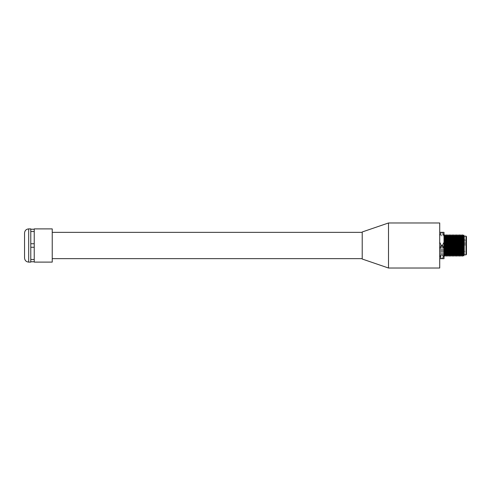 <?xml version="1.0" encoding="UTF-8"?>
<svg xmlns="http://www.w3.org/2000/svg" width="491" height="491" viewBox="0 0 491 491"><rect width="100%" height="100%" fill="white"/><g stroke="black" fill="none" stroke-linecap="round" stroke-linejoin="round"><path stroke-width="0.37" stroke-dasharray="2.46 1.84" d="M452.978 254.982L452.978 236.018M453.702 256.222L453.702 234.778M452.254 256.222L452.254 234.778M451.536 254.982L451.536 236.018M450.812 256.222L450.812 234.778M450.087 254.982L450.087 236.018M449.363 256.222L449.363 234.778M448.639 254.982L448.639 236.018M447.915 256.222L447.915 234.778M447.197 254.982L447.197 236.018M446.472 256.222L446.472 234.778M445.748 254.982L445.748 236.018M445.024 256.222L445.024 234.778M444.3 254.982L444.3 236.018M443.576 245.5L443.576 256.222L443.576 245.5M442.851 245.5L442.851 254.982L442.851 245.5M442.133 245.5L442.133 256.222L442.133 245.5M441.409 245.5L441.409 254.982L441.409 245.5M440.685 245.5L440.685 256.222L440.685 245.5M439.961 245.5L439.961 254.982L439.961 245.5M439.715 268.025L439.715 222.975M388.51 268.025L388.51 222.975M362.217 259.027L362.217 231.973M52.23 262.108L52.23 228.892M34.235 262.108L34.235 228.892M30.78 262.108L30.78 228.892M24.55 257.953L24.55 233.047M452.45 245.5L452.45 244.254L452.45 245.5M455.218 245.5L455.218 247.562L455.218 245.5M460.343 245.5L460.343 244.463L460.343 245.5M460.754 245.5L460.754 247.354L460.754 245.5M444.84 245.5L444.84 240.658L444.84 245.5M453.997 245.5L453.997 239.896L453.997 245.5M465.069 245.5L465.069 239.62L465.069 245.5M466.45 254.424L466.45 236.576M466.033 254.841L466.033 236.159M464.234 254.841L464.234 236.159M463.67 255.952L463.67 235.048M463.105 254.982L463.105 236.018M462.381 256.222L462.381 234.778M461.657 254.982L461.657 236.018M460.932 256.222L460.932 234.778M460.214 254.982L460.214 236.018M459.49 256.222L459.49 234.778M458.766 254.982L458.766 236.018M458.042 256.222L458.042 234.778M457.317 254.982L457.317 236.018M456.593 256.222L456.593 234.778M455.875 254.982L455.875 236.018M455.151 256.222L455.151 234.778M454.427 254.982L454.427 236.018M30.78 231.513L30.78 243.745L30.78 231.513L34.235 231.513L34.235 243.745L30.78 243.745L30.78 259.487L30.78 243.745L34.235 243.745L34.235 231.513M30.78 259.487L30.78 261.764L30.78 259.487L34.235 259.487L34.235 261.764L34.235 243.745L34.235 259.487M30.78 247.255L34.235 247.255M466.45 245.5L466.45 252.073L466.45 245.5M52.23 245.5L52.23 232.353L52.23 245.5M439.715 245.5L439.715 235.6L439.715 245.5M30.78 261.764L34.235 261.764M30.78 243.745L34.235 243.745M30.78 229.236L34.235 229.236M444.005 256.572L444.005 234.428L444.005 256.572L439.715 256.572L439.715 234.428L439.715 256.572M444.005 234.428L439.715 234.428M442.391 245.5L444.005 242.229L444.005 235.588L442.391 232.317L441.335 232.317L439.715 235.588L439.715 242.229L441.335 245.5L442.391 245.5L444.005 248.771L444.005 255.412L442.391 258.683L444.005 258.683L444.005 255.412M441.335 245.5L439.715 248.771L439.715 255.412L441.335 258.683L442.391 258.683M441.335 232.317L439.715 232.317L439.715 258.683L441.335 258.683M444.005 235.588L444.005 232.317L442.391 232.317M444.005 248.771L444.005 242.229M444.005 235.508L443.576 234.778L442.851 236.018L442.133 234.778L441.409 236.018L440.685 234.778L439.961 236.018L439.715 232.317M439.715 248.771L439.715 242.229M439.715 258.683L439.961 254.982L440.685 256.222L441.409 254.982L442.133 256.222L442.851 254.982L443.576 256.222L444.005 255.492M28.699 262.108L28.699 228.892M460.754 246.955L460.343 246.537L452.45 246.746L451.763 245.5L452.45 244.254L460.343 244.463L460.754 244.045M460.754 247.354L444.84 247.562M444.84 240.658L453.997 240.658M453.997 239.896L465.069 239.62L466.45 238.927M453.997 251.104L465.069 251.38L466.45 252.073M444.84 250.342L453.997 250.342M444.84 243.438L460.754 243.646"/><path stroke-width="0.74" d="M452.254 234.778L452.254 256.222L451.536 254.982L451.536 236.018L452.254 234.778L452.978 236.018L452.978 254.982L453.702 256.222L453.702 234.778L454.427 236.018L454.427 254.982L455.151 256.222L455.151 234.778L454.427 236.018M450.812 256.222L450.087 254.982L450.087 236.018L450.812 234.778L450.812 256.222L451.536 254.982M449.363 256.222L448.639 254.982L448.639 236.018L449.363 234.778L449.363 256.222L450.087 254.982M447.915 256.222L447.197 254.982L447.197 236.018L447.915 234.778L447.915 256.222L448.639 254.982M446.472 256.222L445.748 254.982L445.748 236.018L446.472 234.778L446.472 256.222L447.197 254.982M445.024 256.222L444.3 254.982L444.3 236.018L445.024 234.778L445.024 256.222L445.748 254.982M388.51 245.5L388.51 268.025L439.715 268.025L439.715 222.975L388.51 222.975L388.51 245.5M388.51 222.975L362.217 231.973L362.217 259.027L388.51 268.025M34.235 245.5L34.235 262.108L52.23 262.108L52.23 228.892L34.235 228.892L34.235 245.5M28.699 228.892L30.78 228.892L30.78 262.108L28.699 262.108C26.183 261.863 24.796 260.476 24.55 257.953L24.55 233.047C24.796 230.525 26.183 229.137 28.699 228.892L28.699 262.108M466.033 236.159L466.45 236.576L466.45 254.424L466.033 254.841L466.033 236.159L464.234 236.159L464.234 254.841L466.033 254.841M463.67 255.952L463.105 254.982L463.105 236.018L463.67 235.048L463.67 255.952L464.234 254.841M462.381 256.222L461.657 254.982L461.657 236.018L462.381 234.778L462.381 256.222L463.105 254.982M460.932 256.222L460.214 254.982L460.214 236.018L460.932 234.778L460.932 256.222L461.657 254.982M459.49 256.222L458.766 254.982L458.766 236.018L459.49 234.778L459.49 256.222L460.214 254.982M458.042 256.222L457.317 254.982L457.317 236.018L458.042 234.778L458.042 256.222L458.766 254.982M456.593 256.222L455.875 254.982L455.875 236.018L456.593 234.778L456.593 256.222L457.317 254.982M30.78 231.513L34.235 231.513M34.235 259.487L30.78 259.487M30.78 261.764L34.235 261.764M30.78 247.255L34.235 247.255M30.78 243.745L34.235 243.745M30.78 229.236L34.235 229.236M444.005 255.412L444.005 258.683L442.391 258.683L444.005 255.412L444.005 248.771L442.391 245.5L444.005 242.229L444.005 248.771M439.715 255.412L441.335 258.683L442.391 258.683M441.335 258.683L439.715 258.683M439.715 242.229L441.335 245.5L442.391 245.5M441.335 245.5L439.715 248.771M444.005 235.588L442.391 232.317L444.005 232.317L444.005 242.229M439.715 232.317L442.391 232.317M441.335 232.317L439.715 235.588M452.978 254.982L452.254 256.222M444.3 254.982L444.005 255.492M52.23 258.647L362.217 258.647M455.875 254.982L455.151 256.222M454.427 254.982L453.702 256.222M455.875 236.018L455.151 234.778M457.317 236.018L456.593 234.778M458.766 236.018L458.042 234.778M460.214 236.018L459.49 234.778M461.657 236.018L460.932 234.778M463.105 236.018L462.381 234.778M464.234 236.159L463.67 235.048M52.23 232.353L362.217 232.353M444.3 236.018L444.005 235.508M445.748 236.018L445.024 234.778M447.197 236.018L446.472 234.778M448.639 236.018L447.915 234.778M450.087 236.018L449.363 234.778M451.536 236.018L450.812 234.778M452.978 236.018L453.702 234.778"/></g></svg>
